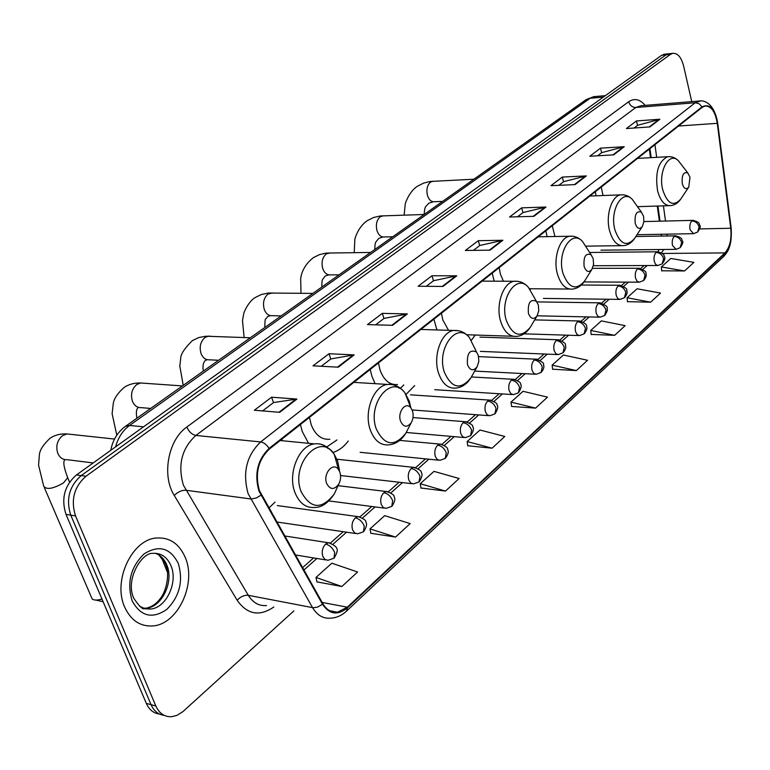 <?xml version="1.0" encoding="UTF-8"?>
<svg xmlns="http://www.w3.org/2000/svg" width="770" height="770" viewBox="0 0 770 770"><rect width="100%" height="100%" fill="white"/><g stroke="black" fill="none" stroke-linecap="round" stroke-linejoin="round"><path stroke-width="1.16" d="M492.213 273.129L494.167 281.185M530.212 289.616L530.713 288.74M433.876 319.184L436.946 329.955M471.394 340.225L475.254 335.027M370.187 369.465L371.939 376.309L375.086 383.672M406.069 394.413L414.693 385.578M300.387 424.568L302.331 431.652L308.568 443.308M332.909 452.452C338.723 450.7 343.834 446.889 348.271 441.017M268.846 508.075L275.034 502.107M661.295 236.082L661.16 234.273M659.389 221.192L657.272 206.042M650.515 157.686L649.322 149.111M545.853 230.788L547.085 236.65M595.345 191.72L596.096 195.801M282.426 440.748L281.685 439.333M664.934 54.169L661.632 55.305L76.461 474.936C64.497 485.466 61.013 498.604 65.989 514.37L146.31 703.385C149.188 709.757 153.567 713.309 159.457 714.04M691.749 101.621L683.577 65.864C681.267 57.163 677.658 52.995 672.739 53.351L670.449 54.391L86.028 476.216C74.055 486.823 70.561 500.057 75.537 515.91L155.848 705.994L151.064 704.685C153.942 711.085 158.331 714.647 164.231 715.359C158.331 714.647 153.942 711.085 151.064 704.685L70.753 515.13L151.064 704.685L146.31 703.385M86.028 476.216L81.225 475.581C69.261 486.139 65.768 499.326 70.753 515.13C65.768 499.326 69.261 486.139 81.225 475.581L666.031 54.853L81.225 475.581L76.461 474.936M669.332 53.707L666.031 54.853L669.332 53.707M124.663 607.039C130.862 620.408 140.246 626.713 152.806 625.943C177.841 624.422 196.754 583.631 185.31 557.605C179.246 543.668 169.602 537.142 156.349 538.018C131.968 539.51 112.507 580.869 124.663 607.039C130.862 620.408 140.246 626.713 152.806 625.943C177.841 624.422 196.754 583.631 185.31 557.605C179.246 543.668 169.602 537.142 156.349 538.018C131.968 539.51 112.507 580.869 124.663 607.039M259.375 490.529C254.793 473.81 258.114 459.988 269.356 449.064L702.144 107.405L704.993 106.029C711.172 105.856 715.272 111.621 717.274 123.325L730.749 228.267C731.75 239.22 729.816 247.43 724.945 252.897L347.328 607.174L337.404 612.208C331.427 612.756 326.596 609.936 322.9 603.757L259.375 490.529M258.884 490.923L322.495 604.267C329.464 614.527 337.809 615.692 347.539 607.761L725.051 253.378C730.047 247.767 732.029 239.355 731 228.141L717.534 123.219C714.695 108.657 709.526 103.218 702.028 106.895L269.115 448.419C257.594 459.613 254.187 473.781 258.884 490.923M634.066 128.013L637.627 125.308L659.9 119.225L636.443 120.948L626.385 128.552L649.928 126.906L659.9 119.225M637.522 125.385L636.443 120.948M597.597 155.79L601.755 152.624L624.249 146.704L600.494 148.158L589.82 156.243L613.661 154.866L624.249 146.704M601.649 152.701L600.494 148.158M558.818 185.329L563.64 181.653L586.345 175.916L562.302 177.071L550.954 185.676L575.075 184.608L586.345 175.916M563.544 181.73L562.302 177.071M517.507 216.784L523.08 212.539L545.978 207.043L521.656 207.852L509.557 217.015L533.957 216.312L545.978 207.043M522.974 212.616L521.656 207.852M262.599 410.92L273.6 402.537L296.912 399.062L271.579 397.204L254.35 410.246L279.712 412.316L296.912 399.062M273.504 402.614L271.579 397.204M321.244 366.26L330.869 358.926L354.2 354.893L328.992 353.738L313.024 365.827L338.271 367.175L354.2 354.893M330.773 359.003L328.992 353.738M375.635 324.834L384.057 318.424L407.34 313.919L382.315 313.361L367.463 324.603L392.556 325.325L407.34 313.919M383.961 318.491L382.315 313.361M426.224 286.305L433.587 280.704L456.783 275.814L431.96 275.766L418.129 286.248L443.01 286.43L456.783 275.814M433.491 280.771L431.96 275.766M473.406 250.375L479.825 245.486L502.877 240.269L478.305 240.683L465.378 250.462L490.028 250.173L502.877 240.269M479.72 245.563L478.305 240.683M155.848 705.994C159.284 713.453 164.539 717.024 171.623 716.706L176.879 715.397L182.74 711.769L293.842 610.928M591.168 334.411L614.633 335.335L625.144 325.652L601.36 320.888L590.754 330.426L591.187 334.613M627.454 301.667L650.631 302.186L660.525 293.081L637.098 288.769L627.107 297.749L627.473 301.859M661.661 270.79L684.54 270.963L693.876 262.368L670.805 258.47L661.372 266.949L661.68 270.982M467.785 445.763L492.069 448.188L504.802 436.465L479.98 430.016L467.149 441.547L467.814 445.974M420.978 488.007L445.493 491.077L459.132 478.517L433.972 471.365L420.247 483.704L421.017 488.228M370.832 533.273L395.549 537.065L410.179 523.59L384.711 515.65L369.985 528.884L370.87 533.485M316.961 581.889L341.851 586.509L357.598 572.004L331.832 563.197L315.998 577.423L317.009 582.11M552.61 369.215L576.364 370.572L587.549 360.273L563.419 355.008L552.138 365.144L552.639 369.417M535.593 408.11L547.509 397.137L523.032 391.304L511.01 402.113L511.598 406.464L535.593 408.11L511.01 402.113M492.069 448.188L467.149 441.547M445.493 491.077L420.247 483.704M395.549 537.065L369.985 528.884M341.851 586.509L315.998 577.423M576.364 370.572L552.138 365.144M614.633 335.335L590.754 330.426M650.631 302.186L627.107 297.749M684.54 270.963L661.372 266.949M339.888 472.212L338.608 469.671C333.372 461.451 322.736 473.483 326.644 483.368C330.051 489.807 334.055 490.124 338.646 484.292C340.735 480.403 341.139 476.37 339.888 472.212M44.342 487.612L92.227 599.108C94.258 600.398 97.501 600.379 101.977 599.05M103.132 601.774L95.884 600.071M412.518 411.016L410.901 407.917C405.934 400.997 397.195 411.998 400.535 421.103C403.499 427.273 407.061 427.822 411.209 422.759C413.23 419.092 413.663 415.174 412.518 411.016M309.453 417.407L311.167 424.636C315.257 435.04 321.494 439.92 329.878 439.275M326.798 446.927L336.952 439.949M478.363 355.528L476.534 352.034C469.748 349.089 466.736 353.305 467.486 364.701C470.085 370.62 473.271 371.352 477.044 366.895L478.834 361.476L478.363 355.528M378.445 362.94L379.985 369.908C383.816 380.274 389.659 385.144 397.503 384.528M400.439 388.301L403.778 384.904M538.346 304.997L536.363 301.224C530.309 298.779 527.662 302.822 528.422 313.361C530.722 319.05 533.591 319.916 537.027 315.969L538.759 310.811L538.346 304.997M441.431 313.226L442.817 319.954L448.525 330.311M593.208 258.768L591.129 254.793C585.71 252.753 583.362 256.631 584.112 266.439C586.172 271.906 588.771 272.888 591.899 269.365L593.564 264.447L593.208 258.768M499.153 267.662L500.413 274.159L503.416 281.223M643.585 216.332L641.458 212.212C636.578 210.499 634.49 214.214 635.221 223.377C637.069 228.651 639.427 229.71 642.305 226.553L643.884 221.866L643.585 216.332M552.244 225.745L554.958 236.506M689.987 177.225L687.851 173.019C683.442 171.556 681.585 175.127 682.278 183.732C683.943 188.823 686.099 189.94 688.746 187.091L689.987 177.225M601.245 187.062L603.006 195.542M595.403 96.52L590.176 98.242L129.543 425.464C122.825 430.392 118.166 437.543 115.558 446.898M143.538 426.83L129.543 425.464L125.452 426.32L585.758 99.888M65.989 514.37L75.537 515.91M661.632 55.305L670.449 54.391M605.364 95.653L593.737 96.664L586.086 99.657L590.176 98.242L603.353 97.107M273.822 607.001C259.49 616.809 247.266 614.556 237.141 600.244L174.251 495.447C161.508 475.591 168.187 439.795 186.812 427.042L628.657 101.755C629.918 105.48 632.295 107.396 635.799 107.502L195.859 435.445C181.73 448.458 177.572 465.022 183.385 485.148L248.277 595.306C252.935 602.727 259.009 606.154 266.487 605.567M628.657 101.755C634.384 97.944 639.889 99.147 645.173 105.375M641.121 105.702L635.799 107.502L695.243 102.747L700.565 100.918M347.539 607.761L346.413 611.236C341.649 615.586 336.394 617.887 330.657 618.156C323.227 618.83 317.192 615.326 312.572 607.665L248.123 493.666C242.358 472.77 246.535 455.522 260.655 441.932C263.889 442.481 266.709 444.646 269.115 448.419M260.886 495.264L256.429 497.921L251.213 499.008L185.859 490.24C181.845 490.105 177.986 491.838 174.251 495.447M725.051 253.378L723.502 256.631L346.692 610.966M237.141 600.244C240.596 596.615 244.311 594.969 248.277 595.306L313.188 607.751L317.51 607.135L322.495 604.267M717.534 123.219L717.688 123.017C714.396 103.44 704.242 99.773 698.775 101.053L641.237 105.692M702.028 106.895L699.122 103.738L695.243 102.747L260.655 441.932L195.859 435.445C191.999 434.607 188.977 431.806 186.812 427.042M724.945 252.897L662.258 253.474M661.43 252.858L663.827 249.48M667.041 235.986L667.051 234.167M730.749 228.267L699.718 228.911M717.274 123.325L678.562 126.02M665.521 221.038L663.413 205.85M656.685 157.34L654.924 144.683M347.328 607.174L322.158 602.438M303.861 570.06L316.922 558.471M333.054 544.169L346.558 532.185M362.526 518.027L375.048 506.92M390.862 492.896L402.46 482.607M418.12 468.718L428.842 459.209M444.357 445.445L454.271 436.657M469.642 423.019L478.776 414.914M494.022 401.401L502.425 393.942M517.536 380.544L525.255 373.691M540.242 360.408L547.306 354.133M562.167 340.956L568.616 335.229M583.362 322.158L589.233 316.951M603.853 303.986L609.176 299.261M623.681 286.401L628.493 282.128M642.873 269.375L647.195 265.544M502.04 240.365L489.306 250.183M455.936 275.901L442.278 286.421M406.493 313.996L391.815 325.306M353.343 354.951L337.53 367.136M296.046 399.091L278.961 412.258M545.141 207.159L533.235 216.332M585.527 176.041L574.362 184.646M623.431 146.829L612.959 154.905M659.091 119.36L649.235 126.954M142.633 608.146L146.242 608.175C162.056 607.232 174.126 581.408 166.772 564.939C164.28 558.953 160.42 555.064 155.213 553.264M139.437 606.134L144.673 608.627L150.419 609.06C166.243 608.117 178.313 582.216 170.959 565.7C167.1 556.931 160.997 552.822 152.672 553.361C141.95 552.35 124.778 579.733 133.874 598.425C139.091 606.048 142.517 609.474 144.144 608.724L150.419 609.06L146.242 608.175C151.767 606.933 156.416 603.776 160.179 598.704C165.8 592.274 170.324 574.699 165.675 564.449M178.255 563.351C170.237 547.807 158.861 544.65 144.115 553.89C130.659 566.99 126.675 582.659 132.171 600.918C140.766 616.452 152.306 619.292 166.782 609.436C179.66 596.346 183.491 580.984 178.255 563.351M93.18 462.943L67.317 459.719C63.063 459.931 59.896 457.832 57.827 453.405C55.556 446.205 57.144 440.276 62.601 435.637L67.019 433.943L70.609 434.328M67.057 476.207L67.693 477.708L63.467 482.954C52.88 488.94 46.287 489.99 43.688 486.091L38.558 465.147L39.434 454.252C40.04 449.593 43.659 444.203 50.271 438.063C55.132 434.944 60.715 433.568 67.019 433.943L114.518 439.064M339.522 470.422L337.664 461.115L334.18 454.204C320.002 431.489 290.155 464.185 301.108 491.597C310.685 509.182 321.754 509.952 334.305 493.936L337.433 486.986M328.232 448.66C324.189 444.81 319.617 443.222 314.507 443.895C298.991 445.272 287.393 473.473 294.891 492.405C299.232 503.156 305.854 508.181 314.757 507.449C321.716 507.526 328.232 503.022 334.305 493.936L338.646 484.292M150.651 408.447L141.439 407.657C137.416 407.888 134.423 405.79 132.459 401.363C130.39 394.384 131.853 388.754 136.858 384.461L140.631 382.988L143.441 383.19M116.799 435.204L112.112 413.702L113.334 403.028C114.345 398.061 118.002 392.825 124.307 387.291C129.052 384.23 134.5 382.796 140.631 382.988L182.423 385.924M410.718 407.436L409.342 401.353L404.953 392.892C391.439 373.739 366.876 403.711 376.261 428.928C384.586 445.782 394.433 447.216 405.8 433.25L407.859 429.256M399.178 388.186C395.626 385.077 391.718 383.826 387.464 384.432C373.671 385.78 363.642 411.767 370.245 429.785C374.287 440.527 380.467 445.551 388.783 444.858C395.78 444.136 401.459 440.276 405.8 433.25L411.209 422.759M218.565 360.293L209.527 359.811C205.725 360.052 202.895 357.963 201.037 353.536C199.151 346.779 200.508 341.408 205.118 337.424L208.352 336.144L210.576 336.23M474.84 348.589L469.402 337.53C456.735 321.167 436.224 348.781 444.348 372.16C451.663 388.33 460.489 390.275 470.807 377.983L472.154 375.587M458.833 330.763L453.761 330.465C441.431 331.755 432.663 355.865 438.515 373.055C442.288 383.739 448.053 388.754 455.811 388.09C461.933 387.425 466.938 384.057 470.807 377.983L477.044 366.895M281.146 315.912L272.291 315.681C268.701 315.921 266.025 313.842 264.274 309.434C262.541 302.889 263.802 297.759 268.066 294.044L272.638 292.937M533.177 295.68L528.345 287.258C516.583 273.119 499.229 298.673 506.323 320.484C512.81 336.038 520.751 338.367 530.164 327.462L531.04 325.989M518.191 281.377L514.264 281.271C503.166 282.494 495.447 304.968 500.664 321.408C504.186 332.005 509.567 337 516.805 336.384C522.233 335.768 526.68 332.784 530.164 327.462L537.027 315.969M339.021 274.861L330.34 274.851C326.952 275.083 324.43 273.023 322.765 268.643C321.177 262.291 322.351 257.382 326.297 253.908L330.157 252.906M586.615 247.825L582.447 241.385C571.571 229.037 556.729 252.791 562.966 273.254C568.751 288.24 575.96 290.858 584.565 281.117L585.123 280.213M572.764 236.236L569.684 236.246C559.655 237.401 552.802 258.45 557.48 274.197C560.762 284.688 565.786 289.655 572.553 289.077C577.413 288.5 581.417 285.843 584.565 281.117L591.899 269.365M392.7 236.794L384.192 236.968C380.986 237.189 378.599 235.139 377.031 230.808C375.558 224.628 376.665 219.922 380.332 216.678L383.624 215.764M635.808 204.3L632.266 199.334C622.237 188.467 609.416 210.633 614.941 229.912C620.139 244.359 626.693 247.208 634.605 238.459L634.952 237.92M623.074 194.81L620.63 194.868C611.534 195.965 605.403 215.764 609.619 230.875C612.679 241.241 617.376 246.159 623.71 245.64C628.099 245.091 631.727 242.694 634.605 238.459L642.305 226.553M442.625 201.394L434.28 201.711C431.248 201.933 428.996 199.892 427.514 195.599C426.156 189.603 427.177 185.079 430.603 182.028L433.423 181.2M681.277 164.491L678.303 160.651C669.053 151.007 657.878 171.777 662.797 190.007C667.494 203.963 673.49 206.986 680.767 199.084L680.978 198.776M669.582 156.647L667.629 156.734C658.244 161.402 654.904 172.817 657.628 190.979C660.496 201.211 664.895 206.081 670.824 205.609C674.818 205.08 678.139 202.905 680.767 199.084L688.746 187.091M325.623 544.082C322.457 547.46 321.514 551.551 322.794 556.335L324.921 559.434L327.972 560.281L333.968 558.231L334.7 552.504C332.707 547.942 329.685 545.131 325.623 544.082L328.482 542.686C339.272 547.075 338.675 549.79 334.209 558.019M330.917 543.129L284.592 535.949M355.307 517.883C352.265 521.136 351.361 525.13 352.583 529.856L354.652 532.956L357.636 533.803L363.44 531.8L364.258 526.093C362.333 521.598 359.349 518.855 355.307 517.883L357.973 516.574C363.709 518.614 366.318 520.443 365.798 522.07C367.3 523.85 366.587 527.026 363.681 531.579M360.177 516.93L277.306 505.572M383.845 492.694C380.919 495.841 380.043 499.749 381.217 504.398L383.239 507.507L386.136 508.354L391.766 506.391L392.661 500.712C390.804 496.275 387.859 493.609 383.845 492.694L386.338 491.472C392.065 493.503 394.644 495.312 394.096 496.891C395.549 498.585 394.856 501.674 392.017 506.169M388.33 491.761L338.04 485.658M411.286 468.478C408.475 471.519 407.628 475.331 408.755 479.922L410.718 483.021L413.548 483.878L419.015 481.953L419.987 476.303C418.187 471.933 415.29 469.325 411.286 468.478L413.625 467.323C419.275 469.305 421.825 471.057 421.277 472.578C422.74 474.185 422.066 477.236 419.265 481.731M415.425 467.554L336.942 459.228M437.707 445.166C435.002 448.101 434.184 451.826 435.262 456.36L437.177 459.459L439.94 460.316L445.253 458.419L446.282 452.808C444.54 448.496 441.682 445.945 437.707 445.166L439.891 444.078C445.512 445.869 448.111 447.784 447.678 449.834C448.949 451.355 448.227 454.136 445.503 458.198M441.528 444.261L399.697 440.392M463.155 422.701C460.547 425.541 459.757 429.198 460.797 433.654L462.664 436.763L465.35 437.62L470.518 435.753L471.606 430.17C469.921 425.916 467.111 423.433 463.155 422.701L465.205 421.681C470.797 423.606 473.29 425.29 472.693 426.724C474.118 428.187 473.473 431.123 470.768 435.531M466.697 421.825L412.999 417.581M487.689 401.055C485.177 403.798 484.407 407.378 485.408 411.777L487.217 414.876L489.845 415.742L494.879 413.904L496.024 408.36C494.398 404.163 491.616 401.728 487.689 401.055L489.614 400.092C495.139 401.969 497.603 403.605 497.006 405.001C498.421 406.435 497.795 409.332 495.129 413.683M490.962 400.198L410.458 394.837M511.357 380.168C508.922 382.834 508.19 386.338 509.143 390.679L510.914 393.768L513.465 394.635L518.383 392.825L519.577 387.31C517.989 383.171 515.255 380.794 511.357 380.168L513.166 379.264C518.634 381.092 521.059 382.69 520.462 384.038C521.868 385.404 521.261 388.253 518.634 392.604M514.389 379.341L471.413 376.973M534.197 360.014C531.849 362.593 531.136 366.029 532.051 370.312L533.774 373.392L536.266 374.268L541.06 372.478L542.301 367.001C540.771 362.92 538.066 360.591 534.197 360.014L535.901 359.157C541.926 361.38 544.438 363.238 543.428 364.749C544.467 366.674 543.764 369.177 541.32 372.257M537.017 359.215L478.642 356.635M556.248 340.552C553.986 343.045 553.293 346.413 554.179 350.639L555.863 353.719L558.279 354.585L562.976 352.833L564.256 347.395C562.764 343.362 560.098 341.081 556.248 340.552L557.865 339.734C563.823 341.909 566.306 343.728 565.296 345.191C566.354 347 565.661 349.474 563.226 352.602M558.885 339.782L479.922 337.106M577.567 321.735C575.382 324.16 574.709 327.462 575.556 331.629L577.192 334.709L579.56 335.576L584.151 333.843L585.46 328.444C584.016 324.459 581.389 322.226 577.567 321.735L579.088 320.965C584.776 322.688 587.269 324.651 586.576 326.855C587.452 328.02 586.73 330.272 584.401 333.612M580.022 320.994L534.678 319.897M598.184 303.544C596.067 305.902 595.412 309.136 596.23 313.255L597.828 316.316L600.128 317.192L604.623 315.479L605.971 310.118C604.566 306.181 601.967 303.996 598.184 303.544L599.618 302.822C605.605 305.007 608.05 306.826 606.943 308.269C607.963 309.232 607.27 311.561 604.883 315.248M600.465 302.841L536.911 301.888M618.118 285.949C616.067 288.23 615.442 291.406 616.231 295.478L617.781 298.529L620.033 299.405L624.432 297.711L625.818 292.388C624.451 288.509 621.881 286.363 618.118 285.949L619.475 285.256C625.269 287.306 627.666 289.01 626.645 290.348C627.694 292.051 627.04 294.429 624.691 297.48M620.264 285.266L581.283 285.025M637.425 268.913C635.443 271.136 634.827 274.255 635.587 278.268L637.108 281.31L639.293 282.186L643.604 280.511L645.019 275.227C643.691 271.396 641.16 269.288 637.425 268.913L638.705 268.258C644.452 270.28 646.81 271.935 645.799 273.244C646.829 274.909 646.184 277.258 643.864 280.28M639.427 268.258L592.467 268.355M656.117 252.416C654.192 254.572 653.605 257.632 654.336 261.598L655.809 264.63L657.946 265.506L662.181 263.85L663.615 258.605C662.325 254.822 659.823 252.762 656.117 252.416L657.339 251.79C662.007 252.81 664.279 254.254 664.154 256.141C665.511 257.863 664.847 260.433 662.181 263.85M657.994 251.79L589.628 252.473M674.231 236.428C672.374 238.527 671.796 241.539 672.499 245.457L676.022 249.345L680.17 247.709L681.643 242.512C680.382 238.767 677.908 236.746 674.231 236.428L675.386 235.832C683.433 237.824 681.335 239.711 682.403 240.933C683.452 241.722 682.711 243.984 680.17 247.709M675.993 235.832L635.847 236.525M691.797 220.932C689.987 222.973 689.429 225.928 690.113 229.797L693.539 233.676L697.62 232.059L699.112 226.9C697.88 223.204 695.445 221.211 691.797 220.932L692.894 220.364C700.902 222.328 698.765 224.185 699.824 225.379C700.864 226.13 700.132 228.363 697.62 232.059M693.452 220.355L643.922 221.577M110.793 450.315C112.584 440.286 117.464 432.288 125.452 426.32M663.933 54.266L672.739 53.351M723.79 256.362C726.611 253.138 728.304 250.51 728.863 248.469C728.988 248.056 732.126 242.329 731.144 227.872L717.688 123.017M337.404 612.208L329.627 610.716M302.533 567.702L313.583 557.923M330.522 542.946L343.228 531.704M360.014 516.853L371.737 506.487M388.369 491.77L399.149 482.232M415.675 467.611L425.56 458.872M441.961 444.357L450.999 436.369M467.284 421.96L475.523 414.674M491.703 400.361L499.191 393.74M515.255 379.523L522.031 373.527M537.999 359.407L544.101 354.007M559.954 339.984L565.44 335.133M581.186 321.206L586.066 316.884M601.707 303.043L606.038 299.222M621.573 285.478L625.365 282.118M640.794 268.47L644.095 265.554M658.081 251.79L659.062 249.528M661.478 236.082L661.488 234.263M660.034 221.173L657.917 206.023M651.17 157.648L649.909 148.639M158.957 555.035L165.338 563.582M64.497 459.526C64.613 461.394 61.562 461.297 67.693 477.708L69.55 482.136M338.608 469.671L334.18 454.204C328.039 446.35 321.475 442.904 314.507 443.895L280.174 440.527M410.901 407.917L404.953 392.892C400.323 386.877 394.5 384.057 387.464 384.432L353.844 382.363M137.82 407.898C136.28 409.476 135.972 412.903 136.906 418.197M250.327 337.77L205.859 336.211L198.747 337.558L192.413 340.59C184.54 348.329 180.642 354.258 180.7 358.406L179.824 366.068L183.222 385.356M205.513 360.283L207.38 359.725M476.534 352.034L469.402 337.53C465.138 332.419 459.921 330.07 453.761 330.465L420.863 329.454M205.224 360.485C203.136 362.766 202.51 366.299 203.367 371.073M312.861 293.418L268.432 293.033L261.473 294.467L255.274 297.489C248.903 301.012 243.715 312.235 243.676 313.958L242.492 320.638L244.138 337.53M267.777 316.489L270.549 315.652M536.363 301.224L528.345 287.258C524.409 282.86 519.712 280.858 514.264 281.271L482.087 281.127M466.697 334.748L512.955 336.259M267.45 316.711C265.381 320.888 265.044 315.421 264.803 327.5M370.63 252.444L326.355 253.08L319.56 254.581L313.467 257.584C302.254 266.15 300.849 276.748 300.675 278.779L301.003 293.274M325.431 275.93L328.925 274.861M591.129 254.793L582.447 241.385C578.819 237.545 574.564 235.822 569.684 236.246L538.22 236.814M529.587 288.731L569.482 289.058M325.084 276.17C321.85 280.992 322.101 278.008 321.783 287.094M424.164 214.484L380.139 215.985L373.479 217.544L367.492 220.538C358.098 226.717 354.595 238.941 354.797 240.134L354.248 252.637M374.749 249.528C375.221 241.655 374.884 243.079 378.965 238.276L383.027 236.996M641.458 212.212L632.266 199.334C628.926 195.946 625.048 194.464 620.63 194.868L589.868 196.042M585.826 246.14L621.246 245.678M473.897 179.218L430.209 181.47L423.673 183.077L417.792 186.051C409.756 190.623 404.943 203.415 405.213 204.454L404.125 215.119M424.135 214.484C424.925 205.6 424.982 207.804 428.803 203.213L433.317 201.75M687.851 173.019L678.303 160.651C675.213 157.629 671.661 156.329 667.629 156.734L637.55 158.399M637.502 206.678L668.822 205.677M161.363 557.211L167.465 572.341M295.324 554.939L325.691 559.906M276.998 522.031L355.557 533.504M328.886 500.933L384.249 508.113M340.561 475.523L411.834 483.685M360.119 452.308L438.371 460.162M406.252 432.48L463.925 437.495M412.162 409.958L488.546 415.646M434.742 389.697L512.281 394.558M474.686 371.082L535.179 374.21M480.384 351.38L557.288 354.547M524.014 333.833L578.645 335.547M537.123 315.806L599.291 317.173M543.485 298.404L619.263 299.386M584.006 281.926L638.58 282.176M593.343 265.727L657.291 265.506M600.918 250.173L675.425 249.355M637.021 234.715L692.99 233.685"/></g></svg>
